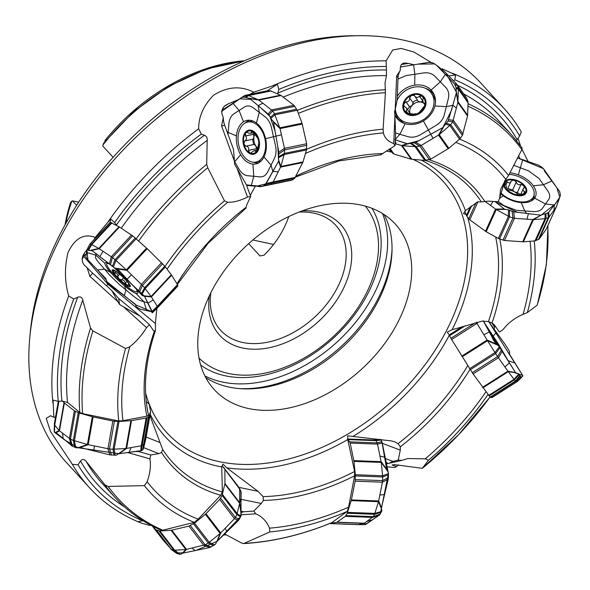 <?xml version="1.0" encoding="UTF-8"?>
<svg xmlns="http://www.w3.org/2000/svg" width="590" height="590" viewBox="0 0 590 590"><rect width="100%" height="100%" fill="white"/><g stroke="black" fill="none" stroke-linecap="round" stroke-linejoin="round"><path stroke-width="0.89" d="M277.595 93.854L278.864 89.429L277.411 84.215L253.796 92.217L249.607 94.43M267.167 90.823L277.411 84.215M116.783 225.528L114.593 222.614L110.647 218.89L95.233 237.446L93.95 239.732M110.028 222.482L110.647 218.89M122.949 420.692A234.754 161.594 137.6 0 1 129.829 346.758C136.393 341.47 141.954 335.105 146.519 327.656L149.477 324.684L153.326 330.489L154.403 331.027L155.472 330.518C145.155 361.043 142.817 389.208 148.459 415.006L146.888 416.186L122.949 420.692L118.782 420.987L82.659 413.642L79.849 412.513L67.548 402.41L61.928 401.067L58.255 401.333L53.034 400.086L53.867 417.255L55.512 417.189M146.121 400.381L146.195 401.141M143.053 520.712L138.326 521.663L140.973 522.961L149.985 525.498M222.364 491.949L220.726 495.29L198.188 519.171A234.754 161.594 137.6 0 1 147.153 481.75C150.118 473.519 151.047 465.886 149.941 458.858L150.767 454.971L158.769 453.644L161.549 452.493L162.634 449.418A202.488 139.38 137.6 0 0 222.364 491.949L221.759 466.978L222.968 464.109L226.73 467.811L257.97 491.286L263.088 496.632A202.488 139.38 137.6 0 0 354.62 471.491L354.605 475.82L348.572 507.157L347.311 511.36L331.742 522.681M198.188 519.171L194.353 522.356L162.84 530.211L161.077 530.167C143.178 522.32 127.89 511.493 115.22 497.68A268.671 184.943 -42.4 0 1 104.961 484.899L86.088 461.321A268.671 184.943 137.6 0 0 102.564 483.837L115.22 497.68M354.62 471.491L347.746 439.55L347.65 435.833L391.435 440.929L394.526 441.726L398.044 443.687A202.488 139.38 137.6 0 0 467.693 365.712M448.688 334.206L447.286 332.074L452.124 329.736L482.399 321.063L488.439 321.594A202.488 139.38 137.6 0 0 495.652 236.981M465.975 214.458L463.519 213.609L465.444 210.623L477.583 201.898L481.322 201.883A202.488 139.38 137.6 0 0 427.625 161.166A202.488 139.38 137.6 0 0 425.294 160.421L427.625 161.166M453.555 80.852L454.831 79.798L455.635 74.952L442.205 68.823M448.82 75.977L455.635 74.952M306.586 149.307A239.356 164.758 -42.4 0 1 383.102 129.173L383.397 132.92C384.606 138.008 388.058 141.556 393.737 143.554L394.931 116.289L395.588 134.417L395.101 145.605L380.867 154.668M176.978 283.805A205.394 141.386 -42.4 0 1 246.148 207.208L246.834 204.642L250.684 196.536L247.498 197.053C240.13 200.762 233.522 202.503 227.688 202.267A234.754 161.594 137.6 0 0 167.103 269.143M247.498 197.053L237.084 168.475L234.614 164.175L234.459 161.269L221.589 125.98L223.249 117.491L221.899 113.612L221.811 110.891L222.917 108L224.996 105.676L228.588 103.648L224.001 106.606M227.688 202.267L224.466 200.836L207.739 167.781L206.707 164.389L207.186 140.398A268.671 184.943 137.6 0 0 121.26 228.205M116.407 225.056A272.757 187.753 -42.4 0 1 204.428 135.243C206.589 136.216 207.51 137.927 207.186 140.398M204.428 135.243L201.264 134.07L198.668 128.797C198.587 116.717 203.528 105.544 213.484 95.27C227.29 86.568 240.727 85.55 253.796 92.217M238.168 99.769L228.588 103.648M237.084 168.475L246.406 184.81L250.684 196.536M223.249 117.491A16.358 10.775 -101.6 0 0 224.724 125.338L233.448 149.263L234.459 161.269M250.278 195.438L255.271 186.219M246.148 207.208L245.919 207.614M146.519 327.656L123.738 307.007L119.534 304.396L118 301.807L89.872 276.312L87.114 267.713L84.075 264.881L82.659 262.469L82.113 259.357L82.607 256.362L84.377 253.095L83.809 256.385L86.59 253.398M129.829 346.758L125.574 348.491L92.91 330.872L90.528 328.077L82.762 300.163A268.671 184.943 137.6 0 0 67.548 402.41M61.928 401.067A272.757 187.753 -42.4 0 1 77.71 297.227C80.424 296.328 82.106 297.301 82.762 300.163M77.71 297.227L73.698 299.034L68.713 295.929C64.62 281.902 64.391 267.425 68.02 252.498C74.952 238.154 84.023 233.131 95.233 237.446M86.929 249.806L84.377 253.095M123.738 307.007L140.132 316.211L149.477 324.684M87.114 267.713A16.358 2.773 -137 0 0 92.726 273.244L111.798 290.531L118 301.807M155.472 330.518L155.369 323.475L156.844 308.481M149.941 458.858L127.757 452.582M147.153 481.75L144.358 485.629L108.199 486.448L104.961 484.899M124.645 506.98A272.757 187.753 -42.4 0 1 80.528 461.033C82.305 458.909 84.164 459.005 86.088 461.321M80.528 461.033L78.02 464.773L72.386 464.367L50.467 431.423L46.241 418.384L50.511 415.736L53.867 417.255M136.098 451.498L139.011 451.645L150.767 454.971M162.634 449.418L149.934 415.552M354.605 475.82A205.394 141.386 -42.4 0 1 263.398 500.453L261.296 503.454L253.796 511.088L255.765 513.809C262.078 516.501 266.658 521.28 269.512 528.168A234.754 161.594 137.6 0 0 348.572 507.157M255.765 513.809L241.17 514.804M269.512 528.168L269.807 531.922L243.714 543.589L241.546 543.006L224.665 533.98M240.875 512.614L243.7 511.773L253.796 511.088M263.398 500.453L263.088 496.632M470.024 369.303A205.394 141.386 -42.4 0 1 400.293 446.807L400.3 450.133L398.206 460.156L402.004 460.318L407.734 458.563L425.228 458.821A234.754 161.594 137.6 0 0 485.917 391.797M402.004 460.318L385.823 464.035M425.228 458.821L428.443 460.252L422.315 468.312L394.489 464.662L392.107 464.979L396.414 466.616L395.005 467.509L386.288 466.801M389.024 463.305L392.881 461.38L398.206 460.156M400.293 446.807L398.044 443.687M499.819 239.105A205.394 141.386 -42.4 0 1 492.038 322.988L494.354 324.906L499.413 332.008L502.99 329.714C508.174 322.944 514.871 317.818 523.079 314.337A234.754 161.594 137.6 0 0 530.071 241.281M523.079 314.337L527.335 312.604L537.269 305.082M494.066 329.006L495.04 325.857M429.019 159.72A205.394 141.386 -42.4 0 1 484.892 201.522L488.365 201.131L498.122 201.721L499.568 198.506L500.593 189.479L505.755 179.345A234.754 161.594 137.6 0 0 455.834 142.352M492.038 322.988L488.439 321.594M499.568 198.506L504.929 180.511M505.755 179.345L508.558 175.466L521.862 149.646L522.025 147.839M457.597 85.307A272.757 187.753 -42.4 0 1 517.142 139.646L516.582 140.634M517.142 139.646L519.65 135.914L521.287 131.939A280.936 193.387 -42.4 0 0 504.155 108.567A280.936 193.387 -42.4 0 0 452.7 73.344M518.027 138.259L520.491 145.678M522.017 149.329L528.124 161.557M520.004 158.754L518.544 155.738M394.931 116.289L394.54 111.613L395.226 109.423L396.694 75.749L400.204 70.601L400.411 66.936L401.148 64.893L402.8 63.418L404.246 62.983L408.472 63.432L401.436 64.494M383.102 129.173L385.418 92.719L385.041 82.902L386.465 75.609A268.671 184.943 137.6 0 0 283.2 97.121M277.75 93.139A272.757 187.753 -42.4 0 1 386.45 69.974L386.465 75.609M386.45 69.974L386.133 60.866L392.667 50.017L401.178 48.439L413.959 52.06L431.393 62.57M413.841 64.797L408.472 63.432M393.737 143.554L395.101 145.605M400.204 70.601A16.358 13.607 -35.3 0 0 398.058 77.674L397.063 100.499L395.226 109.423M165.023 266.415A239.356 164.758 -42.4 0 1 224.466 200.836M273.406 85.476A280.936 193.387 -42.4 0 1 386.133 60.866M504.155 108.567L481.145 83.397A280.936 193.387 137.6 0 0 402.948 40.024A280.936 193.387 137.6 0 0 359.576 35.695A280.936 193.387 137.6 0 0 29.825 337.237A280.936 193.387 137.6 0 0 66.493 462.567L89.51 487.738A280.936 193.387 -42.4 0 1 72.386 464.367M226.368 534.835A280.936 193.387 -42.4 0 1 223.603 535.019M140.973 522.961A280.936 193.387 -42.4 0 1 89.51 487.738M52.982 403.398A280.936 193.387 -42.4 0 1 68.713 295.929M107.837 222.187A280.936 193.387 -42.4 0 1 198.668 128.797M201.264 134.07A276.85 190.57 137.6 0 0 114.593 222.614M385.978 66.5A276.85 190.57 137.6 0 0 278.864 89.429M383.397 132.92A234.754 161.594 137.6 0 0 305.458 153.444M118.782 420.987A239.356 164.758 -42.4 0 1 125.574 348.491M73.698 299.034A276.85 190.57 137.6 0 0 58.255 401.333M194.353 522.356A239.356 164.758 -42.4 0 1 144.358 485.629M78.02 464.773A276.85 190.57 137.6 0 0 142.839 520.889M347.311 511.36A239.356 164.758 -42.4 0 1 269.807 531.922M487.974 394.548A239.356 164.758 -42.4 0 1 428.443 460.252M396.414 466.616A276.85 190.57 137.6 0 0 398.751 464.861M534.223 240.934A239.356 164.758 -42.4 0 1 527.335 312.604M459.595 139.152A239.356 164.758 -42.4 0 1 508.558 175.466M519.65 135.914A276.85 190.57 137.6 0 0 454.831 79.798M243.205 61.338A163.541 112.572 137.6 0 0 102.955 145.015L102.859 146.106L113.11 157.323M65.173 224.65L71.183 201.632L72.504 200.858L76.634 205.372M102.955 145.015L103.619 143.171L133.606 111.635L168.74 86.295L206.522 68.956L244.29 60.858M244.467 60.777A161.498 111.171 137.6 0 0 105.013 140.464L104.895 141.563M70.881 202.525L70.527 202.68A161.498 111.171 137.6 0 0 65.077 224.82M72.504 200.858L78.684 202.2M252.867 239.982L273.554 244.467M359.576 35.695L353.617 35.732A275.375 189.552 137.6 0 0 30.392 331.3L29.825 337.237M361.11 205.077A122.654 84.429 137.6 0 0 228.854 264.696A122.654 84.429 137.6 0 0 214.214 389.562A122.654 84.429 137.6 0 0 248.353 408.494A122.654 84.429 137.6 0 0 380.609 348.874A122.654 84.429 137.6 0 0 395.248 224.016A122.654 84.429 137.6 0 0 361.11 205.077M484.892 201.522L481.322 201.883M210.918 292.618A77.91 53.631 137.6 0 0 220.726 330.378A77.91 53.631 137.6 0 0 242.409 342.406A77.91 53.631 137.6 0 0 326.425 304.536A77.91 53.631 137.6 0 0 335.717 225.218A77.91 53.631 137.6 0 0 298.983 212.083M248.685 243.633L259.925 255.92L264.099 255.19A77.91 53.631 -42.4 0 0 288.731 216.567M302.346 210.807A82.003 56.448 -42.4 0 1 345.076 284.911A82.003 56.448 -42.4 0 1 242.534 347.982A82.003 56.448 -42.4 0 1 209.347 295.848M199.051 358.13A112.712 77.585 137.6 0 0 228.419 373.455A112.712 77.585 137.6 0 0 348.646 320.281A112.712 77.585 137.6 0 0 365.298 206.109M205.748 377.585A122.654 84.429 137.6 0 0 228.714 387.018A122.654 84.429 137.6 0 0 240.587 388.692A122.654 84.429 137.6 0 0 392.033 250.204A122.654 84.429 137.6 0 0 384.075 214.517M204.878 375.896A124.239 85.52 137.6 0 0 222.194 381.996A124.239 85.52 137.6 0 0 345.969 333.306A124.239 85.52 137.6 0 0 382.468 213.492M392.881 461.38L384.872 458.342M387.726 463.482L385.344 461.188M243.7 511.773L240.956 511.213M139.011 451.645L138.016 451.247M140.132 316.211L118.649 298.437L111.798 290.531M82.121 259.157L83.809 256.385L107.941 284.225L108.619 283.488M155.369 323.475L107.941 284.225L106.547 285.774M119.534 304.396L118.649 298.437M222.327 109.128L224.82 108.612M414.357 95.469L411.473 95.388L409.608 97.896C409.814 100.477 408.634 101.797 406.06 101.841L403.877 103.833A11.476 9.551 144.7 0 1 411.473 95.388A11.476 9.551 144.7 0 1 422.005 96.185A11.476 9.551 144.7 0 1 424.94 105.411A11.476 9.551 144.7 0 1 417.344 113.855A11.476 9.551 144.7 0 1 406.812 113.059A11.476 9.551 144.7 0 1 403.877 103.833L403.973 106.038L406.547 108.177L406.894 109.932L406.178 110.92L408.184 113.752M395.329 108.929A20.444 17.014 -35.3 0 0 397.992 116.813A20.444 17.014 -35.3 0 0 424.505 118.878A20.444 17.014 -35.3 0 0 431.349 93.176A20.444 17.014 -35.3 0 0 419.468 86.819A20.444 17.014 -35.3 0 0 397.07 100.359M397.992 116.813L399.762 119.305A20.444 17.014 -35.3 0 0 404.312 123.45M435.516 101.34A20.444 17.014 -35.3 0 0 433.119 95.669L431.349 93.176M414.482 95.742L418.155 101.156L420.227 101.982A8.902 7.404 -35.3 0 0 412.115 105.403L409.519 106.797L407.528 109.482M414.497 95.838C416.142 97.807 417.786 97.933 419.416 96.207L422.005 96.185L422.72 96.878L423.266 98.294L422.75 99.998L423 101.871L423.716 103.103L424.925 103.309M425.11 104.076L424.483 103.191L424.94 105.411L419.638 111.967L417.344 113.855L414.682 113.759L415.087 114.335M414.954 114.312L406.812 113.059L405.765 111.761L406.178 110.92M406.23 107.653L410.028 113.317A8.902 7.404 144.7 0 1 412.115 105.403L413.14 102.881L409.556 97.815M405.979 101.797L409.519 106.797M422.853 101.31L420.227 101.982A8.902 7.404 144.7 0 1 423.627 103.073M406.097 110.95L408.051 113.708M419.446 96.111L422.779 100.816M417.536 100.285C415.006 100.425 413.531 101.266 413.103 102.822M507.075 189.98L511.257 180.997C510.416 183.129 509.082 183.438 507.252 181.934L505.217 182.037A11.476 6.748 -155.7 0 1 513.794 180.031A11.476 6.748 -155.7 0 1 523.795 185.526A11.476 6.748 -155.7 0 1 525.225 193.019A11.476 6.748 -155.7 0 1 516.656 195.017A11.476 6.748 -155.7 0 1 506.655 189.523A11.476 6.748 -155.7 0 1 505.217 182.037L504.996 182.413M501.153 193.225A20.444 12.021 24.3 0 0 519.834 201.824A20.444 12.021 24.3 0 0 533.574 196.559A20.444 12.021 24.3 0 0 522.29 178.372A20.444 12.021 24.3 0 0 509.082 174.367M531.671 200.762A20.444 12.021 24.3 0 0 531.738 200.622L533.574 196.559M511.257 180.997L513.794 180.031L516.265 181.941C516.906 184.346 518.462 185.201 520.933 184.508L523.795 185.526L524.112 187.974L523.278 188.734L523.042 190.186L523.728 191.249L524.783 191.507L525.225 193.019L522.762 194.066C520.188 194.213 518.853 194.53 518.758 195.002L518.875 195.106M524.517 187.568L524.112 187.974M518.743 195.165L513.757 194.073L509.045 191.484L506.655 189.523L505.991 187.996L505.822 188.372M521 184.449L517.319 192.591L514.532 191.861A8.902 5.236 -155.7 0 1 518.499 195.194L518.684 195.179M505.217 182.037L505.328 184.493C506.589 186.75 506.81 187.922 505.991 187.996L506.426 187.959L506.065 188.771M507.201 181.853L505.733 185.09M516.265 181.941L512.592 190.054L514.532 191.861A8.902 5.236 24.3 0 0 507.238 190.135M524.783 191.507L523.64 194.022M520.129 194.368L517.319 192.591M516.287 181.86L512.599 190.002L508.012 188.557M491.957 336.89A11.476 0.797 -122.4 0 1 492.488 337.657A11.476 0.797 -122.4 0 1 497.267 345.106M492.045 337.067L493.609 340.541M113 271.017L113.015 271.577L114.976 272.978C117.454 273.753 118.369 274.859 117.72 276.29L118.885 278.664A11.476 1.947 43 0 1 113.015 271.577A11.476 1.947 43 0 1 113.649 270.36A11.476 1.947 43 0 1 115.397 271.171A11.476 1.947 43 0 1 123.657 277.838A11.476 1.947 43 0 1 129.527 284.926A11.476 1.947 43 0 1 129.682 285.294A11.476 1.947 43 0 1 127.145 285.331A11.476 1.947 43 0 1 118.885 278.664L121.496 280.051L123.59 277.779L121.599 279.925M109.128 263.9A20.444 3.459 -137 0 0 107.291 263.509A20.444 3.459 -137 0 0 106.871 263.723A20.444 3.459 -137 0 0 111.768 272.27L119.49 280.243L127.912 287.308A20.444 3.459 -137 0 0 136.784 291.593A20.444 3.459 -137 0 0 136.445 289.351M113.015 271.577L113.944 270.943L115.227 271.068M119.674 274.262L117.72 276.29M128.561 283.348L128.207 285.531M128.281 284.896L127.145 285.331L125.39 283.193L127.005 281.378M121.533 279.999C123.303 279.66 124.586 280.7 125.39 283.112M125.39 283.193L127.042 281.423M114.888 272.978L116.141 271.629M251.524 131.297L251.369 132.691L250.462 133.274L248.877 133.222L247.328 132.367L246.082 132.684L245.462 133.31L245.469 135.995C247.04 138.023 246.79 139.66 244.717 140.922L243.847 143.857A11.476 7.559 78.4 0 1 245.462 133.31A11.476 7.559 78.4 0 1 252.837 131.659A11.476 7.559 78.4 0 1 258.604 140.545A11.476 7.559 78.4 0 1 256.989 151.092A11.476 7.559 78.4 0 1 249.614 152.744A11.476 7.559 78.4 0 1 243.847 143.857L245.75 146.202L254.054 144.454L255.787 145.9A8.902 5.863 78.4 0 1 253.929 137.197L252.933 139.255L245.064 140.848M247.564 122.086A20.444 13.467 -101.6 0 0 238.67 144.904A20.444 13.467 -101.6 0 0 255.949 162.103A20.444 13.467 -101.6 0 0 265.028 139.365A20.444 13.467 -101.6 0 0 247.719 122.049A20.444 13.467 -101.6 0 0 247.564 122.086M255.949 162.103L260.013 161.269A20.444 13.467 -101.6 0 0 261.215 160.93M253.029 121.053A20.444 13.467 -101.6 0 0 251.782 121.216A20.444 13.467 -101.6 0 0 251.628 121.252M252.69 131.577L251.303 131.858L252.837 131.659L257.609 138.001M252.933 139.255L244.717 140.922M257.683 138.038L258.604 140.545L258.781 143.245L256.989 151.092L255.514 151.578L255.087 150.723L253.862 150.775L250.816 153.09L249.614 152.744L248.464 150.391L256.635 148.651L257.1 150.081M255.913 151.991L255.514 151.578L256.82 151.313M245.831 146.165C248.243 146.453 249.135 147.839 248.523 150.317M252.572 139.328L253.656 144.535M246.229 146.084L254.054 144.454M257.941 148.223A8.902 5.863 78.4 0 1 255.787 145.9L256.635 148.651M245.381 135.951L253.53 134.277L253.929 137.197A8.902 5.863 -101.6 0 1 254.954 134.137M248.464 150.391L256.613 148.724M253.471 132.654L253.53 134.277M394.806 114.873A22.228 18.497 -35.3 0 0 398.995 120.448A22.228 18.497 -35.3 0 0 405.109 123.708A22.228 18.497 -35.3 0 0 423.377 120.957A22.228 18.497 -35.3 0 0 434.933 105.964A22.228 18.497 -35.3 0 0 434.447 95.322A22.228 18.497 -35.3 0 0 431.076 90.027A22.228 18.497 -35.3 0 0 414.711 85.137A22.228 18.497 -35.3 0 0 398.162 94.99A22.228 18.497 -35.3 0 0 397.247 96.251M395.536 132.979L407.69 136.607C411.923 137.772 416.179 137.131 420.464 134.682L436.209 125.309C440.406 122.713 443.097 119.224 444.285 114.829L448.356 98.501C449.351 94.098 448.459 90.381 445.656 87.357L434.978 76.361C432.035 73.47 428.222 72.334 423.539 72.946L406.163 75.572L397.999 79.075M434.874 63.927L417.941 64.133L400.404 66.98L429.092 62.326L432.979 62.946L437.5 65.984L454.639 84.075L456.011 87.453L456.417 92.955L448.112 121.068L442.773 127.654L415.862 142.345L407.756 143.872L394.968 139.727L399.902 134.284L405.109 123.708M395.182 143.695L402.247 145.715L407.756 143.872M455.318 85.226L457.375 85.233L456.697 84.082L444.941 71.98L437.5 65.984M437.581 66.073L444.403 71.545M414.387 142.92L419.733 146.025L421.208 145.45L415.862 142.345M389.931 150.553L394.031 154.093L411.171 159.204L424.763 160.414L430.862 159.071L421.208 145.45L439.211 134.653L443.459 127.138M411.901 159.344L402.247 145.715L416.267 146.718L411.768 143.444M425.921 160.347L416.267 146.718L419.733 146.025L429.387 159.647M424.763 160.414L415.109 146.792L410.618 143.518M411.171 159.204L401.517 145.583L406.997 143.746M466.631 98.043L456.697 84.082L454.639 84.075M448.112 121.068L452.751 121.739L457.87 102.38L458.423 89.238L458.29 88.19L456.011 87.453M430.862 159.071L448.872 148.282L459.544 139.188L462.413 135.361L467.523 116.001L468.084 102.867L467.944 101.819L458.29 88.19L457.375 85.233L466.351 97.711M468.084 102.867L458.423 89.238L456.144 88.5M467.627 115.271L457.973 101.642L456.476 92.306M467.523 116.001L457.87 102.38L456.38 93.08M463.047 133.982L453.393 120.36L448.747 119.689M448.872 148.282L439.211 134.653L450.708 124.674L446.571 123.281M460.362 138.296L450.708 124.674L452.751 121.739L462.413 135.361M459.544 139.188L449.89 125.567L445.752 124.18M448.201 148.761L438.54 135.132L442.773 127.654M467.944 101.819L467.029 98.862M236.45 135.921A22.228 14.639 -101.6 0 0 240.654 154.742A22.228 14.639 -101.6 0 0 252.918 164.101A22.228 14.639 -101.6 0 0 257.565 163.415A22.228 14.639 -101.6 0 0 264.01 156.947A22.228 14.639 -101.6 0 0 265.581 138.672A22.228 14.639 -101.6 0 0 256.444 123.03A22.228 14.639 -101.6 0 0 248.692 120.205A22.228 14.639 -101.6 0 0 243.478 121.806A22.228 14.639 -101.6 0 0 236.45 135.921L228.153 132.44L227.998 134.314M234.459 161.328L239.039 169.168C241.428 173.121 244.282 175.296 247.616 175.709L259.947 176.875C263.258 177.089 265.847 175.422 267.705 171.874L274.394 158.452C276.135 154.772 276.504 150.509 275.493 145.671L271.496 127.765C270.353 122.963 268.229 119.32 265.109 116.835L253.435 107.933C250.271 105.625 247.254 105.337 244.378 107.078L233.817 113.885C231.015 115.81 229.377 119.091 228.905 123.745L228.153 132.44L227.18 132.072M221.552 111.591L225.247 108.236L242.07 97.424L244.931 97.158L249.681 98.486L268.59 114.431M225.247 108.236L232.615 103.442L225.306 108.191M243.087 97.129L245.691 95.278L244.68 95.573L233.057 103.058M252.918 164.101L253.781 176.292L251.318 185.378L246.436 184.891L257.432 185.983L266.009 183.815L278.627 161.144L265.382 184.53L263.103 186.042L261.348 186.374L251.318 185.378L260.109 186.676L261.798 186.329M246.62 185.4L255.817 186.27M261.245 186.366L291.895 180.171L294.675 178.291L303.039 161.911L306.453 149.971L306.653 143.739L302.021 123.244L297.22 110.264L293.945 105.315L271.747 109.88L268.118 113.995L269.047 115.028L272.676 110.913L258.899 100.079L248.139 95.307L244.68 95.573L242.07 97.424M293.945 105.315L281.098 95.514L270.331 90.749L248.139 95.307L244.931 97.158M271.164 90.948L248.965 95.506L245.757 97.35M280.552 95.189L258.361 99.747L249.187 98.22M281.098 95.514L258.899 100.079L249.769 98.552M265.382 184.53L272.484 182.848L273.236 181.904L266.134 183.593M295.428 177.347L273.236 181.904L280.847 166.469L278.812 160.569L278.627 161.144L277.802 146.674L274.999 130.833L269.829 116.252L260.374 107.491L250.743 99.378L239.887 98.832L221.774 111.171M260.655 186.639L269.704 184.736L263.841 185.695M292.64 179.832L270.449 184.39L272.484 182.848L294.675 178.291M291.895 180.171L263.103 186.042M269.047 115.028L271.776 119.954M271.356 119.335L273.2 121.356L273.546 122.646M278.967 153.924L284.601 149.882L284.461 148.304L280.058 128.591L273.465 122.174L278.827 152.345L278.377 158.717L278.812 160.355M302.257 124.033L280.058 128.591L274.505 113.767L270.427 117.181M296.704 109.209L274.505 113.767L272.676 110.913L294.867 106.347M297.22 110.264L275.029 114.821L270.95 118.236M302.021 123.244L279.83 127.801L273.2 121.356M306.653 143.739L284.461 148.304L278.827 152.345M303.039 161.911L280.847 166.469L284.439 153.407L278.841 156.586M306.63 148.85L284.439 153.407L284.601 149.882L306.793 145.324M306.453 149.971L284.255 154.528L278.664 157.707M302.788 162.567L280.597 167.125L278.569 161.254M270.331 90.749L266.872 91.008M110.876 264.917A22.228 3.761 -137 0 0 105.204 262.904A22.228 3.761 -137 0 0 104.954 263.361A22.228 3.761 -137 0 0 110.544 272.359A22.228 3.761 -137 0 0 124.313 285.7A22.228 3.761 -137 0 0 135.877 293.326A22.228 3.761 -137 0 0 137.713 293.201A22.228 3.761 -137 0 0 136.541 289.506A22.228 3.761 -137 0 0 135.818 288.407M96.118 253.331L95.492 256.975C95.396 258.014 96.701 260.116 99.4 263.265L109.622 275.058L119.246 284.38L132.625 295.45C136.209 298.393 138.908 300.17 140.708 300.782L147.854 302.921M152.235 311.852L140.236 309.212L137.89 307.818L136.29 306.645L135.073 303.983L112.277 286.792L108.449 283.325L106.834 281.666L105.78 278.524L88.389 260.404L86.273 257.579L85.86 256.68L86.907 249.865L89.451 250.558M86.907 249.865L89.791 244.238L87.187 249.762M89.164 250.499L91.701 250.367L114.254 267.779L117.506 268.863L142.234 295.516L144.476 296.232L152.168 311.387L152.043 312.811M110.478 264.593L112.417 257.513L98.766 248.449L91.738 244.607L89.791 244.238L110.308 222.423L118.996 226.737L132.647 235.801L147.175 248.67L164.787 266.142L171.616 275.183L177.479 284.609L177.745 286.039L152.427 312.604M111.466 222.688L91.236 244.393L88.065 249.961M111.967 222.902L91.738 244.607L88.566 250.175M118.996 226.737L98.766 248.449L91.288 250.16M119.453 227.017L99.223 248.722L91.782 250.426M152.006 312.788L151.984 311.07M152.412 311.963L157.493 306.896L157.25 306.321L152.168 311.387M177.479 284.609L157.25 306.321L151.092 296.468L144.181 295.878M157.383 307.914L157.493 306.896L177.723 285.184M121.518 273.141A22.228 3.761 -137 0 0 115.411 268.096M131.57 235.004L111.34 256.716L109.401 263.796M139.498 292.279L142.419 285.449L126.946 270.375L115.057 259.652L112.469 266.208M135.287 237.947L115.057 259.652L112.417 257.513L132.647 235.801M136.194 238.721L115.965 260.433L113.376 266.99M146.571 248.102L126.341 269.814L116.96 268.398M147.175 248.67L126.946 270.375L117.602 268.966M161.594 262.639L141.357 284.343L138.444 291.18M171.321 274.756L151.092 296.468L144.557 287.854L141.113 294.093M164.787 266.142L144.557 287.854L142.419 285.449L162.648 263.737M165.407 266.894L145.177 288.606L141.74 294.845M171.616 275.183L151.387 296.895L144.513 296.305M146.239 401.547L149.108 404.084L150.627 411.444L148.533 416.761L146.114 418.03L131.518 420.633L119.04 421.467L112.838 421.017L93.124 416.909L79.326 412.993L74.34 410.802L64.022 402.749L59.103 430.53L54.848 432.758L55.814 432.418L72.496 446.313L70.468 439.174L59.103 430.53L54.708 425.139L54.42 423.369L54.273 431.843L55.15 432.772M58.322 401.325L54.693 422.853M58.639 401.303L54.501 424.682L54.273 431.843M58.934 401.281L54.708 425.139L54.479 432.3M64.354 403.066L59.435 430.848L56.168 432.728M72.496 446.313L76.825 447.928L79.281 447.301L109.828 454.868L116.178 455.192L118.435 453.799L141.652 450.561L143.259 449.086L145.686 439.521L143.613 444.543L142.787 449.846L141.637 450.576L142.116 445.494L141.194 445.811L140.73 450.878M146.114 418.03L141.194 445.811L125.95 448.496L118.435 453.799M148.533 416.761L143.613 444.543L142.116 445.494L147.035 417.713M148.864 416.393L143.628 447.663M145.708 439.226L150.627 411.444M74.34 410.802L69.421 438.584L71.449 445.723M111.407 455.082L109.497 449.02L88.205 444.69L73.344 440.406L74.665 447.242M78.264 412.617L73.344 440.406L70.468 439.174L75.387 411.385M79.326 412.993L74.406 440.774L75.727 447.611M92.335 416.71L87.416 444.499L79.281 447.301M93.124 416.909L88.205 444.69L80.107 447.486M112.838 421.017L107.918 448.798L109.828 454.868M130.869 420.714L125.95 448.496L113.007 449.241L114.054 455.251M117.926 421.459L113.007 449.241L109.497 449.02L114.416 421.231M119.04 421.467L114.121 449.248L115.175 455.259M131.518 420.633L126.599 448.422L119.121 453.703M64.022 402.749L62.636 401.053M211.146 546.967L205.121 544.776L185.865 549.519L174.699 550.212L171.41 549.467L177.347 553.73L176.506 553.206L179.154 554.224L180.997 554.253L182.236 553.265L209.752 547.52L215.461 544.223L216.655 541.834L238.515 520.351L240.565 517.01L241.133 515.203L240.86 491.204M221.884 466.122L223.352 467.074L238.131 486.293L241.14 492.163M222.799 466.594L239.651 489.036L239.658 503.336L240.882 512.54M224.598 468.858L239.37 488.085L240.978 491.411M224.871 469.81L224.952 483.527L222.12 495.416L219.694 499.442L205.386 514.274L194.501 523.138L188.947 526.11L171.093 530.299L159.927 530.993L155.79 529.724L171.41 549.467L162.855 539.769L152.22 525.933M239.415 519.141L235.366 517.46L234.473 518.662L238.515 520.351M219.694 499.442L234.473 518.662L220.159 533.5L216.655 541.834M224.886 484.117L239.658 503.336L236.892 514.635L240.565 517.01M222.12 495.416L236.892 514.635L235.366 517.46L220.594 498.24M222.482 494.479L237.261 513.698L240.934 516.08M224.952 483.527L239.732 502.754L240.949 511.914M159.027 530.912L173.799 550.131L179.154 554.224M159.927 530.993L174.699 550.212L180.053 554.305M171.093 530.299L185.865 549.519L182.236 553.265M171.771 530.196L186.543 549.415L182.937 553.14M188.947 526.11L203.727 545.33L209.752 547.52M205.386 514.274L220.159 533.5L208.263 543.043L213.521 545.662M193.491 523.824L208.263 543.043L205.121 544.776L190.349 525.557M194.501 523.138L209.28 542.365L214.539 544.976M205.984 513.72L220.756 532.94L217.275 541.236M155.79 529.724L152.891 526.28M380.292 514.111L373.271 516.634L364.355 523.212L358.093 524.635L365.748 524.466L379.672 514.864L381.922 510.453L381.302 508.396L388.25 479.102L388.493 474.766L388.323 472.428L386.841 470.083L381.885 441.733L380.587 439.439L375.52 440.059L375.948 440.656L381.015 440.037M381.885 441.733L377.099 442.898L377.497 444.108L382.283 442.943M347.584 438.451L350.187 443.068L377.497 444.108L381.258 462.413L386.841 470.083M348.638 439.616L375.948 440.656L377.099 442.898L349.781 441.858M388.419 477.531L382.615 480.629L382.445 482.207L388.25 479.102M350.187 443.068L353.941 461.373L355.35 474.721L355.128 481.167L382.445 482.207L378.522 501.684L381.302 508.396M353.941 461.373L381.258 462.413L382.711 476.971L388.493 474.766M355.401 475.931L382.711 476.971L382.615 480.629L355.305 479.596M355.35 474.721L382.667 475.761L388.449 473.556M353.83 460.62L381.14 461.66L386.701 469.293M365.748 524.466L364.008 523.367L336.698 522.327L330.046 523.404M330.275 523.522L357.584 524.562M355.128 481.167L351.397 499.914L347.222 513.271L345.342 516.346L337.045 522.172L364.355 523.212L365.852 524.053M345.342 516.346L372.659 517.386L379.525 514.967M351.212 500.645L378.522 501.684L374.539 514.31L381.243 512.356M347.222 513.271L374.539 514.31L373.271 516.634L345.961 515.594M347.599 512.363L374.908 513.396L381.619 511.442M351.397 499.914L378.706 500.954L381.472 507.636M498.13 345.386A22.228 1.549 57.6 0 0 493.668 338.35A22.228 1.549 57.6 0 0 488.977 331.418M509.015 362.149L498.167 343.638L484.007 322.258M522.696 375.469L488.83 321.742L505.512 344.899L509.369 351.124L509.531 354.207L522.696 375.469L522.851 376.022L521.715 377.253L517.46 373.396M489.272 331.949L483.269 320.894L515.594 372.681L498.616 345.821L495.777 343.933L489.272 331.949L483.903 334.781L487.524 340.718L496.175 344.516M476.263 322.177L476.986 323.409L478.003 322.214M462.383 326.594L449.108 335.031L451.638 339.523L476.986 323.409L483.903 334.781M501.389 350.099L497.606 356.589L498.432 357.791L502.215 351.308M451.638 339.523L473.077 373.905L498.432 357.791L508.278 371.685L515.594 372.681L522.718 375.528M462.176 356.832L487.524 340.718L495.644 353.609L499.907 347.849M470.296 369.716L495.644 353.609L497.606 356.589L472.258 372.703M469.633 368.691L494.981 352.577L499.251 346.824M461.749 356.139L487.097 340.032L495.711 343.808M519.76 375.756L515.453 381.074L517.496 381.354M473.077 373.905L490.408 397.454L492.119 397.535L517.474 381.42L521.715 377.253M518.064 373.662L516.42 373.286M490.408 397.454L515.756 381.339L520.063 376.029M482.93 387.8L508.278 371.685L514.421 379.864L518.979 374.849M489.066 395.978L514.421 379.864L515.453 381.074L490.106 397.181M488.638 395.44L513.993 379.326L518.551 374.303M482.568 387.298L507.916 371.184L515.535 372.585M500.947 193.918A22.228 13.076 24.3 0 0 503.307 195.821A22.228 13.076 24.3 0 0 521.28 202.613A22.228 13.076 24.3 0 0 534.643 198.152A22.228 13.076 24.3 0 0 534.754 197.997A22.228 13.076 24.3 0 0 533.338 185.784A22.228 13.076 24.3 0 0 518.345 174.839A22.228 13.076 24.3 0 0 509.841 172.782M498.24 201.47L503.845 205.571L516.412 210.32L532.954 211.544C537.379 211.81 540.499 210.77 542.299 208.425L548.663 199.538C550.293 197.104 549.991 194.221 547.756 190.894L539.142 178.586L528.662 170.93L513.58 165.23M544.128 213.978L541.052 215.203L554.991 204.184L559.799 197.237L556.879 187.753L543.486 168.659L517.408 157.855L538.412 165.119L542.055 167.368L543.685 168.865L544.74 171.417L559.689 191.558L560.471 195.202L559.209 198.742L548.671 212.341L546.03 213.691L543.943 214.008M485.091 201.47L496.227 209.539L504.841 209.398L494.87 201.522L517.238 212.245L541.052 215.203L513.647 211.817L507.4 209.539L504.841 209.398M512.15 211.5L512.983 217.99L514.487 218.307L513.647 211.817M464.795 211.36L466.867 216.375L469.795 219.819L486.19 231.722L498.388 238.5L504.45 240.491L514.487 218.307L533.419 219.657L541.052 215.203M486.19 231.722L496.227 209.539L509.546 216.81L509.553 210.615M499.509 239.002L509.546 216.81L512.983 217.99L502.946 240.174M498.388 238.5L508.425 216.316L508.433 210.114M485.504 231.287L495.541 209.103L504.118 208.963M547.852 212.953L548.375 217.504L549.194 216.884L556.208 207.105L559.254 198.675M504.45 240.491L523.382 241.841L535.012 240.868L539.157 239.075L546.17 229.289L556.422 206.67L559.209 198.742M546.03 213.691L545.116 213.897L545.049 218.684L545.971 218.477L546.03 213.691M539.157 239.075L549.194 216.884L548.671 212.341M535.934 240.661L545.971 218.477L548.375 217.504L538.338 239.688M522.666 241.841L532.704 219.657L540.927 215.188M546.17 229.289L546.384 228.854L546.17 229.289M395.352 139.859L407.107 143.783L418.804 140.722L442.898 127.58L451.38 110.478L456.476 92.269L448.312 77.401L436.394 65.136M152.242 312.368L144.476 296.232L112.963 266.621L92.291 250.816L86.9 249.909M86.885 249.998L87.962 259.939M88.36 260.374L97.689 270.095L106.502 280.361M106.731 281.541L135.781 304.86L152.014 311.8M141.194 450.767L119.018 453.71L77.865 447.722L64.583 439.889L54.479 432.308M143.252 444.772L143.466 445.487M241.14 492.149L240.838 516.398L217.172 541.332L196.072 550.389L184.707 552.771L176.314 552.985M382.055 442.131L388.441 473.49L380.277 514.133M379.311 515.107L365.247 524.569M380.845 439.749L381.892 441.748M296.04 176.115A205.394 141.386 -42.4 0 1 383.043 153.562M224.724 125.338L221.589 125.98M146.888 416.186A205.394 141.386 -42.4 0 1 154.403 331.027M92.726 273.244L89.872 276.312M220.726 495.29A205.394 141.386 -42.4 0 1 161.549 452.493M221.759 466.978A190.607 131.209 -42.4 0 1 150.177 414.173M347.746 439.55A190.607 131.209 -42.4 0 1 226.73 467.811M449.255 335.319A190.607 131.209 -42.4 0 1 353.248 436.268M467.693 217.452A190.607 131.209 -42.4 0 1 452.124 329.736M398.058 77.674L396.694 75.749M385.418 92.719A267.204 183.933 137.6 0 0 298.378 113.391M207.739 167.781A267.204 183.933 137.6 0 0 138.687 240.949M297.264 110.382A268.671 184.943 -42.4 0 1 385.44 89.732M136.246 238.766A268.671 184.943 -42.4 0 1 206.707 164.389M92.91 330.872A267.204 183.933 137.6 0 0 82.659 413.642M79.849 412.513A268.671 184.943 -42.4 0 1 90.528 328.077M108.199 486.448A267.204 183.933 137.6 0 0 162.84 530.211M244.644 543.383A267.204 183.933 137.6 0 0 332.17 522.504M422.315 468.312A267.204 183.933 137.6 0 0 489.995 397.055L458.577 434.742L422.226 468.401M394.297 464.654A272.757 187.753 -42.4 0 1 393.242 465.436M537.143 305.222A267.204 183.933 137.6 0 0 547.668 226.051M521.862 149.646A267.204 183.933 137.6 0 0 467.959 106.207M468.047 103.715A268.671 184.943 -42.4 0 1 511.766 135.058L499.111 121.223A268.671 184.943 137.6 0 0 463.733 93.965M71.855 201.124A163.541 112.572 137.6 0 0 65.748 223.61M391.369 152.102A186.75 128.554 137.6 0 0 390.573 151.925A186.75 128.554 137.6 0 0 386.229 151.07M145.59 392.896A186.75 128.554 137.6 0 0 386.738 405.891A186.75 128.554 137.6 0 0 413.207 159.447M421.349 160.133A190.607 131.209 -42.4 0 1 465.444 210.623M200.659 364.996A117.152 80.646 137.6 0 0 225.122 375.764A117.152 80.646 137.6 0 0 346.404 324.854A117.152 80.646 137.6 0 0 371.988 208.322M392.048 248.663A125.213 86.192 -42.4 0 1 239.053 388.574M494.604 327.148L491.817 322.885M400.3 450.133L382.364 443.326M261.296 503.454L241.074 499.317M238.884 487.377L257.97 491.286M158.769 453.644L143.643 447.611M146.136 437.028L160.192 442.633M417.285 93.714A12.265 10.207 -35.3 0 0 403.221 109.342A12.265 10.207 -35.3 0 0 422.72 110.809A12.265 10.207 -35.3 0 0 417.285 93.714M406.06 101.841L409.593 106.82M409.608 97.896L413.14 102.881M424.424 103.221L425.117 104.201M419.416 96.207L422.801 100.971M503.683 184.803A12.265 7.213 24.3 0 0 514.192 194.862A12.265 7.213 24.3 0 0 526.457 192.451A12.265 7.213 24.3 0 0 519.628 181.668A12.265 7.213 24.3 0 0 504.686 181.462M507.252 181.934L505.785 185.179M524.687 191.507L523.544 194.044M520.933 184.508L517.268 192.62M497.355 345.135A12.265 0.856 57.6 0 0 495.748 342.539A12.265 0.856 57.6 0 0 491.676 336.381M112.55 269.763A12.265 2.08 -137 0 0 123.421 282.876A12.265 2.08 -137 0 0 127.838 282.116A12.265 2.08 -137 0 0 112.55 269.763M118.007 275.98L119.637 274.232M114.976 272.978L116.201 271.666M248.663 130.206A12.265 8.076 -101.6 0 0 245.676 149.727A12.265 8.076 -101.6 0 0 259.334 146.667A12.265 8.076 -101.6 0 0 248.663 130.206M245.469 135.995L253.582 134.328M255.514 151.497L256.893 151.217M251.34 131.939L252.8 131.636M397.328 94.489L398.162 94.99M413.612 64.834L414.851 74.259L414.711 85.137M395.3 140.973L396.104 143.967M448.651 75.808L445.391 74.318L440.317 81.855L431.076 90.027M423.377 120.957L433.067 138.392M456.454 108.059L452.877 105.271L446.32 106.665L434.933 105.964M389.09 149.299L390.55 151.365M390.167 148.643L394.031 154.093M389.666 148.953L392.829 153.422M434.823 96.428A21.631 18.002 -35.3 0 0 425.021 88.139M395.344 109.172A21.631 18.002 -35.3 0 0 399.917 121.171M240.654 154.742L234.495 161.962M236.723 100.698L232.991 103.257L239.097 110.478L243.478 121.806M262.963 103.169L258.169 105.632L259.276 112.388L256.444 123.03M264.01 156.947L271.046 165.163L272.86 171.484L278.274 171.793M281.452 134.815L265.581 138.672M245.691 95.278L267.882 90.713M250.3 120.308A21.631 14.249 -101.6 0 0 245.16 123M253.221 162.235A21.631 14.249 -101.6 0 0 259.01 162.685M97.534 269.94L104.511 269.158L110.544 272.359M124.313 285.7L125.936 289.911L124.269 295.833M86.671 252.461L95.801 255.153L104.954 263.361M135.877 293.326L143.938 301.785L146.733 310.642M103.051 251.244L99.85 256.562M136.541 289.506L137.566 290.28M148.009 303.223L153.238 299.868M131.496 274.785L127.145 279.151M62.592 433.296L63.167 438.687M129.018 452.412L131.209 447.596M94.43 445.988L93.729 450.871M241.037 502.864L239.702 498.417M227.01 531.671L225.092 528.433M191.971 548.125L195.231 550.566M171.41 549.467L156.63 530.248M384.687 457.221L379.99 456.122M374.097 438.761L375.52 440.059L348.203 439.019M384.584 494.56L379.886 495.032M366.973 521.368L372.194 519.834M496.419 332.273L493.225 336.079L493.668 338.35M515.166 363.086L508.248 360.77L507.666 359.989M509.436 362.828L504.922 366.958M516.928 381.391L520.963 376.685M465.274 325.746L449.499 335.776M474.884 323.055L450.915 338.291M522.725 159.691L518.345 174.839M503.307 195.821L499.612 198.365M492.967 201.404L490.585 205.482M551.842 180.96L543.449 184.744L533.338 185.784M521.28 202.613L524.687 210.932L526.59 213.403M528.426 213.632L526.951 219.229M553.995 210.195L554.379 204.966L545.485 203.985L534.643 198.152M523.382 241.841L533.419 219.657L545.049 218.684L535.012 240.868M470.392 206.692L466.388 215.549M471.661 205.77L466.867 216.375M477.989 201.721L469.795 219.819M475.938 202.908L468.74 218.816M533.618 199.332A21.631 12.722 24.3 0 0 534.061 195.076M295.56 177.081L338.962 160.93L381.236 154.757M246.089 207.982L207.953 243.493L177.361 284.424M50.511 415.751L50.917 415.862M385.064 82.902L385.019 83.868M331.956 522.622C301.918 534.931 272.484 541.922 243.655 543.597M547.955 225.417L546.406 264.475L537.247 305.155M522.135 147.965L511.766 135.058M423.436 102.8L425.021 105.035M523.212 188.874L520.786 194.235M497.51 345.187L491.094 335.304M107.446 263.103L106.871 263.723M137.359 290.973L136.784 291.593M251.782 121.216L247.719 122.049M254.224 150.671L257.616 149.971M250.418 133.281L254.01 132.543M444.676 71.744L437.308 65.822M389.031 149.336L390.138 150.893M245.307 95.315L267.499 90.749M260.647 186.647L282.839 182.089M91.819 250.455L89.628 250.529M89.805 244.186L86.922 249.821M157.471 307.877L152.382 312.737M157.478 307.869L177.708 286.165M89.82 244.164L110.057 222.452M55.165 432.743L55.844 432.241M54.42 423.325L54.206 430.811M145.701 439.462L143.82 446.954M54.428 423.251L58.307 401.325M145.708 439.432L150.627 411.643M170.834 549.202L176.779 553.457M238.087 486.241L223.315 467.015M162.81 539.717L152.213 525.926M357.946 524.65L365.099 524.591M357.916 524.65L330.599 523.61M492.134 397.527L517.489 381.413L521.73 377.246M517.415 373.404L515.461 373.05M520.078 376.029L519.687 375.985M556.392 206.758L559.401 198.365M556.348 206.861L546.311 229.045"/></g></svg>
